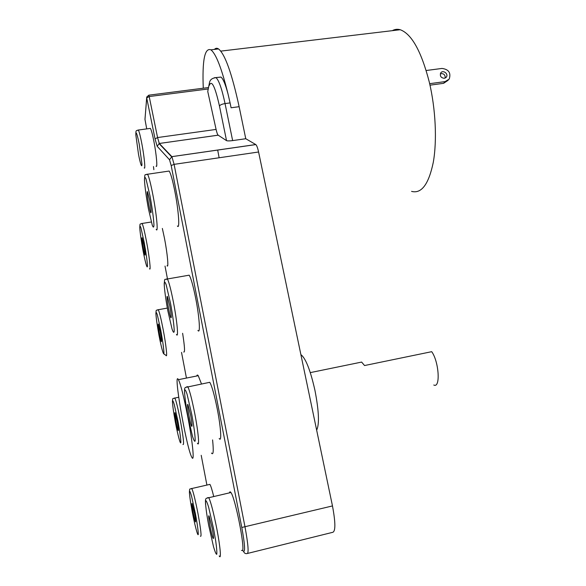<?xml version="1.0" encoding="UTF-8"?>
<svg xmlns="http://www.w3.org/2000/svg" width="586" height="586" viewBox="0 0 586 586"><rect width="100%" height="100%" fill="white"/><g stroke="black" fill="none" stroke-linecap="round" stroke-linejoin="round"><path stroke-width="0.88" d="M149.87 128.466L150.382 128.393C151.291 129.762 152.463 134.099 153.906 141.402C156.455 154.36 157.678 168.658 156.081 166.16M182.62 333.295C184.722 346.758 185.081 352.984 183.711 351.959M160.271 331.903C161.458 338.547 161.824 341.799 161.37 341.667C160.374 340.188 157.282 322.036 158.41 324.27L160.271 331.903M177.162 421.437C178.305 427.809 178.642 430.849 178.173 430.549C177.119 428.879 173.888 410.42 175.075 412.852L177.162 421.437M209.129 484.563L209.913 484.38C210.835 485.882 212.11 489.918 213.729 496.503M194.508 513.365C195.614 519.482 195.922 522.316 195.446 521.862C194.332 520.009 190.919 501.074 192.164 503.704L194.508 513.365M229.5 492.855C229.734 491.595 230.203 491.486 230.913 492.526C234.993 497.28 244.809 545.749 242.611 550.562L241.491 550.393M212.198 528.169C213.575 535.824 213.883 539.23 213.114 538.388C211.429 535.523 207.298 512.413 209.151 516.193L212.198 528.169M208.455 382.563L209.759 382.299C211.898 385.94 214.41 394.891 217.296 409.153C220.937 427.531 221.845 442.84 219.193 438.482M190.618 415.1C192.061 423.136 192.398 426.85 191.651 426.256C190.069 423.737 186.238 401.322 187.974 404.736L190.618 415.1M188.025 275.376L189.183 275.178C191.007 278.094 193.19 285.858 195.731 298.464C199.452 317.246 200.559 334.643 197.922 330.409M169.735 305.65C171.229 314.059 171.617 318.11 170.9 317.802C169.42 315.627 165.816 293.593 167.442 296.663L169.735 305.65M168.167 171.193L169.156 171.046C170.709 173.375 172.606 180.129 174.84 191.307C178.635 210.403 179.997 230.086 177.404 225.998M149.503 199.636C151.056 208.426 151.488 212.835 150.822 212.857C149.459 211.011 146.002 189.088 147.511 191.827L149.503 199.636M162.351 228.437L164.483 238.312C167.435 253.467 168.805 268.615 167.047 265.744M143.812 244.684C145.035 251.584 145.438 255.071 145.013 255.13C144.068 253.833 141.094 235.836 142.156 237.879L143.812 244.684M247.753 553.389L332.262 532.432C335.653 532.183 335.719 523.349 332.474 505.93L258.587 152.001C257.686 147.884 256.763 145.416 255.811 144.588L245.768 138.728L232.642 140.596C229.5 140.992 227.463 141.006 226.533 140.64L218.146 135.161C217.494 134.546 216.813 132.634 216.088 129.425L157.568 137.549L155.048 138.889L157.18 146.288L169.522 159.766L171.178 165.552L241.791 527.473C244.721 543.486 245.336 551.455 243.622 551.382L242.611 550.562M216.088 129.425L207.752 91.504L209.253 83.761M232.642 140.596L225.046 103.583L230.086 102.909L228.057 94.126C225.5 84.457 223.134 78.766 220.959 77.066L218.996 77.315M245.768 138.728L239.132 106.696C231.88 73.375 225.017 54.124 218.527 48.931C216.966 47.913 215.604 48.074 214.432 49.414M230.086 102.909L231.089 107.773L239.132 106.696M208.301 87.57L148.807 95.181L146.734 97.042L146.72 97.95L149.203 96.544L148.741 95.188M144.984 119.434L146.683 97.664M445.199 78.063C445.279 74.671 443.661 73.243 440.342 73.755M444.335 78.304C440.965 77.872 439.749 76.107 440.694 73.001C442.782 69.507 448.773 73.763 446.386 77.052L444.335 78.304M426.183 70.51L441.976 68.437C448.751 69.338 451.169 72.891 449.206 79.11L445.126 81.601L443.587 83.329L448.165 80.267M429.663 83.681L445.126 81.601M429.999 85.16L443.587 83.329M411.584 191.388C421.466 193.966 428.688 184.304 433.266 162.41C437.141 140.838 435.706 109.106 429.282 82.04C421.356 51.37 411.672 33.929 400.223 29.725C397.418 28.941 394.781 29.256 392.305 30.67M217.684 150.031L219.127 157.766M433.794 385.002C440.65 388.665 439.06 361.804 431.714 351.681L364.543 365.539L361.635 362.075L359.665 362.478M316.652 430.153C319.502 424.315 318.938 411.057 314.953 390.379C310.587 371.011 306.082 359.233 301.431 355.043L300.911 354.742M203.269 88.215C202.163 60.299 204.704 47.51 210.901 49.832C216.022 53.802 221.742 68.569 228.057 94.126M187.842 417.078C192.691 442.284 194.662 463.021 191.871 457.373C186.524 448.671 172.724 369.063 178.43 379.669C180.759 384.489 183.894 396.956 187.842 417.078M212.586 439.918C213.714 451.139 213.348 455.512 211.48 453.051M196.779 375.992C197.057 374.82 197.541 374.725 198.236 375.699L201.503 383.969M139.226 144.2L141.929 163.882C142.024 168.68 140.369 163.97 138.516 154.374L135.842 135.036C135.666 129.938 137.292 134.238 139.226 144.2M144.207 167.889C145.65 170.423 144.251 156.103 141.724 143.101C140.296 135.776 139.168 131.425 138.347 130.033L137.922 130.041M160.806 330.409C162.718 340.964 163.765 348.443 163.941 352.845C163.787 356.5 161.392 347.952 159.004 335.419C157.18 325.369 156.14 318.03 155.891 313.4C156.001 311.752 156.484 312.272 157.356 314.946L160.806 330.409M163.787 353.885L166.021 355.38C167.53 358.376 166.058 344.685 163.194 329.706C161.069 318.755 159.436 312.089 158.279 309.723L157.773 309.723M177.924 421.078C179.777 431.12 180.935 439.625 180.862 442.533C180.481 445.067 177.829 435.171 175.368 422.279C173.515 412.068 172.54 405.036 172.445 401.176C172.658 400.077 173.258 401.161 174.24 404.435L177.924 421.078M182.971 444.488C184.26 445.36 183.396 437.368 180.371 420.521C178.012 408.391 176.174 400.897 174.855 398.048L174.298 398.055M195.512 514.2C197.401 524.463 198.478 532.549 198.236 534.622C197.621 535.978 194.691 524.668 192.157 511.395C190.274 501.023 189.366 494.313 189.432 491.258C189.761 490.746 190.479 492.43 191.585 496.32L195.512 514.2M200.427 536.175C201.738 537.421 200.939 529.971 198.024 513.812C195.394 500.349 193.329 491.918 191.82 488.512L191.226 488.519M213.714 529.444L215.751 541.244C216.688 548.057 217.025 552.408 216.754 554.305C216.117 554.4 215.047 551.887 213.531 546.775L208.66 525.21C206.44 513.248 205.232 503.652 205.598 500.752C206.133 500.195 207.144 502.349 208.638 507.212L213.714 529.444M219.193 555.894C221.457 560.458 220.351 547.009 216.857 528.99C213.626 512.713 210.938 502.261 208.792 497.646L207.722 497.587M191.776 414.558C194.069 426.93 195.394 437.42 195.138 440.994C194.684 441.998 193.798 440.394 192.464 436.189L187.938 416.368C185.777 404.692 184.444 394.539 184.568 390.459C184.927 389.031 185.762 390.283 187.066 394.21L191.776 414.558M197.431 443.206C199.701 447.675 198.405 432.358 194.816 413.863C191.981 399.505 189.644 390.466 187.813 386.745L186.839 386.694M170.541 303.401C172.782 315.466 174.232 326.549 174.21 331.302C173.932 333.156 173.214 332.409 172.057 329.054L167.852 310.873C165.743 299.475 164.307 288.803 164.205 283.624C164.395 281.375 165.062 281.778 166.19 284.825L170.541 303.401M176.452 334.46C178.701 338.796 177.155 321.384 173.485 302.486C170.995 289.799 168.973 281.961 167.413 278.98L166.549 278.943M149.987 195.805C152.17 207.569 153.737 219.193 153.942 225.053C153.825 227.705 153.268 227.756 152.272 225.207L148.375 208.579C146.192 196.625 144.896 187.117 144.464 180.078C144.5 177.067 145.006 176.672 145.965 178.891L149.987 195.805M156.206 229.426C158.41 233.602 156.579 213.883 152.843 194.669C150.646 183.425 148.888 176.613 147.569 174.232L146.837 174.21M144.134 242.113C146.017 252.507 147.13 260.287 147.46 265.465C147.511 270.183 145.372 262.916 143.05 250.727C141.255 240.839 140.157 233.213 139.761 227.851C139.761 225.683 140.142 225.661 140.904 227.778L144.134 242.113M149.547 268.74C151.042 271.67 149.379 256.5 146.463 241.271C144.552 231.367 143.094 225.427 142.09 223.464L141.636 223.471M207.752 91.504L209.385 83.212C209.803 79.879 212.015 78.033 216.044 77.689C218.9 80.245 221.904 88.874 225.046 103.583C221.948 104.096 220.087 104.916 219.464 106.037L226.533 140.64M209.275 85.431C211.619 79.484 215.018 86.347 219.464 106.037M220.959 77.066L214.278 77.755M243.622 551.382C244.135 553.096 245.256 553.829 246.984 553.587C248.947 553.704 248.296 544.848 245.029 527.019L174.101 164.351L171.91 156.682L159.267 143.424L157.568 137.549L149.203 96.544L207.942 89.006M146.72 128.891L144.962 119.346L146.72 97.95L155.048 138.889M153.854 169.706L153.481 166.541M206.902 485.069L201.21 455.315M186.443 378.065L181.528 352.384M167.486 278.965L165.025 266.088M332.474 505.93L241.791 527.473M258.587 152.001L174.101 164.351L171.178 165.552M255.752 144.544L171.866 156.638L169.522 159.766M218.19 135.19L159.297 143.46L157.18 146.288M150.382 128.393L138.347 130.033C136.457 131.139 135.696 128.964 135.864 135.564M167.332 308.075L158.279 309.723C156.001 310.836 156.154 308.632 155.92 314.213M178.693 397.264L174.855 398.048C172.548 399.198 172.665 396.825 172.474 402.67M209.913 484.38L191.82 488.512C189.512 489.728 189.593 487.127 189.432 493.229M230.913 492.526L206.177 498.327C205.803 499.499 205.21 498.078 205.569 504.546M209.759 382.299L185.235 387.485C184.876 388.65 184.312 387.324 184.612 393.594M189.183 275.178L167.413 278.98C164.703 280.46 164.549 276.306 164.263 285.675M169.156 171.046L147.569 174.232C144.91 175.602 144.83 172.042 144.486 180.664M151.327 221.991L142.09 223.464C139.798 224.533 140.039 222.592 139.761 227.8M218.146 135.161L158.996 143.519L171.537 156.704L255.811 144.588M446.386 77.052L445.88 77.623M220.768 51.121L400.223 29.725M310.294 372.615L361.635 362.075M300.992 355.131L301.431 355.043M210.901 49.832L218.527 48.931M213.114 538.388L213.531 538.285M191.651 426.256L192.04 426.168M198.236 375.699L178.43 379.669"/></g></svg>
